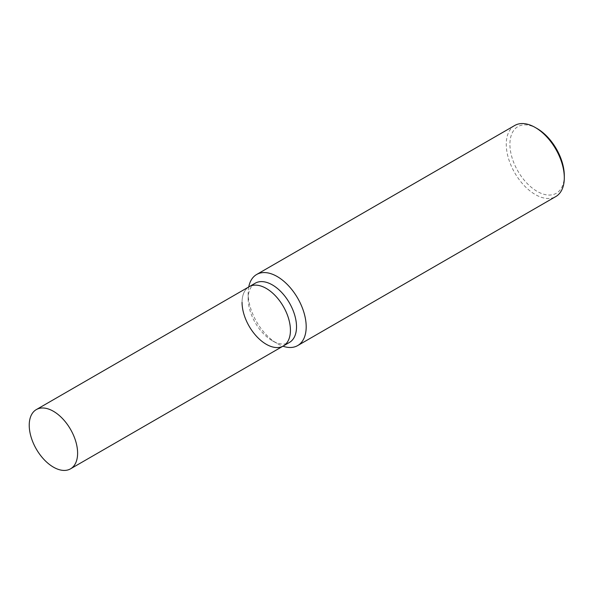 <?xml version="1.0" encoding="UTF-8"?>
<svg xmlns="http://www.w3.org/2000/svg" width="594" height="594" viewBox="0 0 594 594"><rect width="100%" height="100%" fill="white"/><g stroke="black" fill="none" stroke-linecap="round" stroke-linejoin="round"><path stroke-width="0.45" stroke-dasharray="2.97 2.23" d="M283.345 345.96A34.2 19.743 60 0 1 266.246 344.268A34.2 19.743 60 0 1 243.896 314.129A34.2 19.743 60 0 1 249.138 286.724A34.2 19.743 -120 0 0 242.055 302.376M537.11 128.556A38.454 22.201 -120 0 0 509.912 144.26A38.454 22.201 -120 0 0 537.11 191.357A38.454 22.201 -120 0 0 564.3 175.661M514.76 125.468A41.045 23.693 -120 0 0 506.259 144.26A41.045 23.693 -120 0 0 524.175 185.566A41.045 23.693 -120 0 0 555.798 196.562M248.73 286.961A41.045 23.693 -120 0 0 248.151 293.273A41.045 23.693 -120 0 0 277.175 343.54A41.045 23.693 -120 0 0 282.93 346.198M255.234 283.204A34.2 19.743 -120 0 0 248.151 298.864L248.151 293.273M248.151 298.864A34.2 19.743 -120 0 0 272.334 340.748A34.2 19.743 -120 0 0 289.434 342.441M272.334 340.748L277.175 343.54"/><path stroke-width="0.89" d="M53.423 411.286A34.2 19.743 60 0 1 75.765 441.424A34.2 19.743 60 0 1 70.523 468.837A34.2 19.743 60 0 1 53.423 467.136A34.2 19.743 60 0 1 31.074 436.998A34.2 19.743 60 0 1 36.316 409.593A34.2 19.743 60 0 1 53.423 411.286M266.246 288.417A34.2 19.743 60 0 1 288.587 318.555A34.2 19.743 60 0 1 283.345 345.96A34.2 19.743 -120 0 0 290.429 330.301A34.2 19.743 -120 0 0 275.497 295.886A34.2 19.743 -120 0 0 249.138 286.724A34.2 19.743 60 0 1 266.246 288.417M282.93 346.198A41.045 23.693 -120 0 0 297.691 345.574L555.798 196.562A41.045 23.693 -120 0 0 564.3 177.769L564.3 175.661A38.454 22.201 -120 0 0 537.11 128.556L535.276 127.502A41.045 23.693 -120 0 0 514.76 125.468L256.653 274.487A41.045 23.693 -120 0 0 248.73 286.961M564.3 177.769A41.045 23.693 -120 0 0 535.276 127.502M297.691 345.574A41.045 23.693 -120 0 0 306.192 326.789A41.045 23.693 -120 0 0 288.276 285.484A41.045 23.693 -120 0 0 256.653 274.487M242.055 302.376A34.2 19.743 -120 0 0 256.987 336.798A34.2 19.743 -120 0 0 283.345 345.96L289.434 342.441A34.2 19.743 -120 0 0 296.517 326.789A34.2 19.743 -120 0 0 281.593 292.367A34.2 19.743 -120 0 0 255.234 283.204L36.316 409.593M70.523 468.837L283.345 345.96"/></g></svg>
